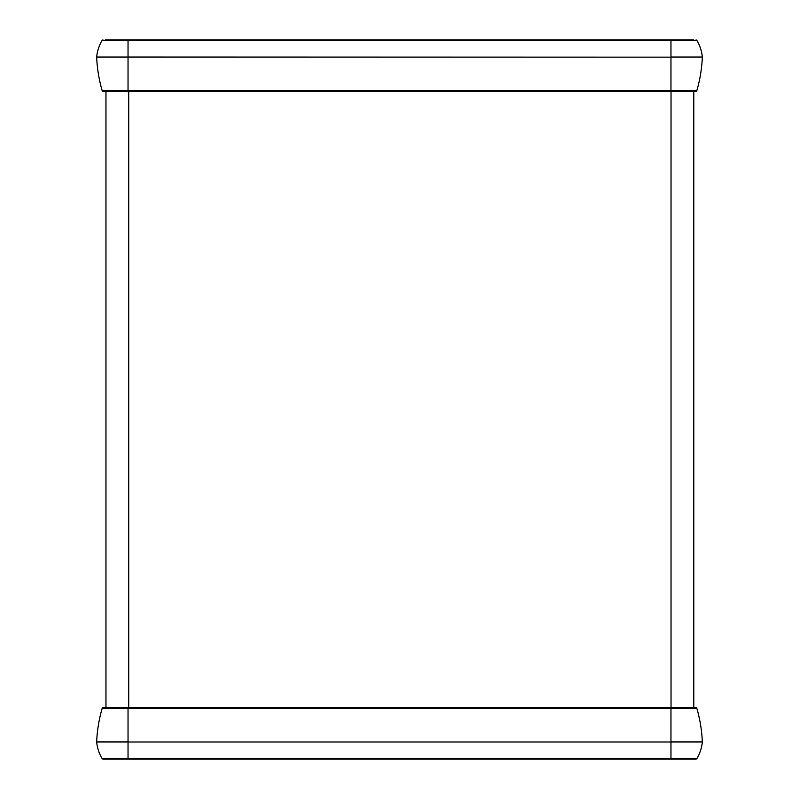 <?xml version="1.0" encoding="UTF-8"?>
<svg xmlns="http://www.w3.org/2000/svg" width="799" height="799" viewBox="0 0 799 799"><rect width="100%" height="100%" fill="white"/><g stroke="black" fill="none" stroke-linecap="round" stroke-linejoin="round"><path stroke-width="1.2" d="M693.792 39.95L105.208 39.95M670.96 91.316L670.96 57.158L702.341 57.158A142.681 142.681 0 0 1 696.888 90.487A1.139 1.139 0 0 1 695.789 91.316L103.211 91.316A1.139 1.139 0 0 1 102.112 90.487A1.139 1.139 0 0 0 103.211 91.316A1.139 1.139 0 0 1 102.112 90.487A142.681 142.681 0 0 1 96.659 57.158L670.96 57.158L96.659 56.989A41.009 41.009 0 0 1 102.022 40.519A1.139 1.139 0 0 1 103.011 39.95A1.139 1.139 0 0 0 102.022 40.519A1.139 1.139 0 0 1 103.011 39.95M102.022 40.519L696.978 40.519A1.139 1.139 0 0 0 695.989 39.95A1.139 1.139 0 0 1 696.978 40.519A41.009 41.009 0 0 1 702.341 56.989L670.96 56.989L670.96 39.95M702.341 56.989A1.139 1.139 0 0 1 702.341 57.158A1.139 1.139 0 0 0 702.341 56.989A1.139 1.139 0 0 1 702.341 57.158A142.681 142.681 0 0 1 696.888 90.487A1.139 1.139 0 0 1 695.789 91.316M102.112 708.513A1.139 1.139 0 0 1 103.211 707.684A1.139 1.139 0 0 0 102.112 708.513L128.04 708.513L128.04 707.684L103.211 707.684A1.139 1.139 0 0 0 102.112 708.513A142.681 142.681 0 0 0 96.659 741.842A1.139 1.139 0 0 0 96.659 742.011A1.139 1.139 0 0 1 96.659 741.842L128.04 741.842L128.04 708.513L670.96 708.513L670.96 707.684L105.208 707.684L105.967 707.684L105.967 91.316M128.04 759.05L128.04 758.481L102.022 758.481A1.139 1.139 0 0 0 103.011 759.05L695.989 759.05A1.139 1.139 0 0 0 696.978 758.481A41.009 41.009 0 0 0 702.341 742.011A1.139 1.139 0 0 0 702.341 741.842L670.96 741.842L670.96 708.513L696.888 708.513A142.681 142.681 0 0 1 702.341 741.842A1.139 1.139 0 0 1 702.341 742.011A1.139 1.139 0 0 0 702.341 741.842A142.681 142.681 0 0 0 696.888 708.513A1.139 1.139 0 0 0 695.789 707.684L670.96 707.684M696.888 708.513A1.139 1.139 0 0 0 695.789 707.684A1.139 1.139 0 0 1 696.888 708.513M105.208 759.05L103.011 759.05M96.659 741.842A1.139 1.139 0 0 0 96.659 742.011A41.009 41.009 0 0 0 102.022 758.481A41.009 41.009 0 0 1 96.659 742.011L702.341 742.011A41.009 41.009 0 0 1 696.978 758.481L128.04 758.481L128.04 742.011L670.96 742.011L670.96 759.05M693.792 91.316L693.792 707.684M128.04 91.316L128.04 90.487L102.112 90.487M696.888 90.487L128.04 90.487L128.04 39.95M671.03 91.316L671.03 707.684M128.729 91.316L128.729 707.684"/></g></svg>
